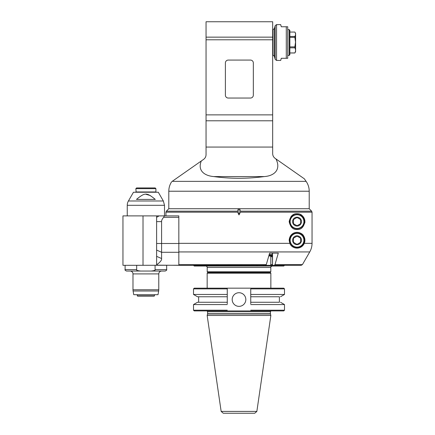 <?xml version="1.0" encoding="UTF-8"?>
<svg xmlns="http://www.w3.org/2000/svg" width="435" height="435" viewBox="0 0 435 435"><rect width="100%" height="100%" fill="white"/><g stroke="black" fill="none" stroke-linecap="round" stroke-linejoin="round"><path stroke-width="0.65" d="M250.468 98.044L228.261 98.044A2.866 2.866 0 0 1 225.395 95.178L225.395 62.939A2.866 2.866 0 0 1 228.261 60.073L250.468 60.073A2.866 2.866 0 0 1 253.333 62.939L253.333 95.178A2.866 2.866 0 0 1 250.468 98.044M201.302 160.977L203.613 159.357C205.189 158.188 206 156.622 206.054 154.664L206.054 21.75L272.674 21.75L272.674 153.658C272.729 155.621 273.544 157.187 275.121 158.356L304.304 178.785L306.104 181.362L172.189 181.362L201.302 160.977C197.398 170.455 204.243 175.767 213.754 176.577C230.588 178.85 247.423 178.85 264.257 176.577C274.741 175.865 281.2 169.307 275.921 158.916M272.674 39.792L206.054 39.792M206.054 120.794L272.674 120.794M206.054 114.878L272.674 114.878M172.189 181.362C171.477 181.857 171.477 181.857 172.189 181.362M309.214 191.221L168.802 191.221L168.802 208.724L309.214 208.724L309.214 191.221A17.193 17.193 0 0 0 306.104 181.362M272.353 254.573L269.194 254.573L268.988 255.291L272.353 255.291M287.72 26.763L287.72 58.285L287.72 26.763L281.271 26.763L280.7 24.616L276.551 24.616L275.17 25.676L275.17 59.372L274.393 56.479L274.393 28.569L273.011 29.629L273.011 55.419L272.674 55.419M287.72 58.285L281.271 58.285L280.7 60.432L276.551 60.432L276.551 24.616M289.155 55.419L289.868 54.701L289.868 30.347L289.155 29.629L289.155 55.419L287.72 55.419M289.868 46.877L294.87 46.877L295.534 42.119L294.87 37.366L289.868 37.366M294.87 46.877L294.87 47.823C295.762 49.53 295.762 51.232 294.87 52.939L295.599 51.721L295.599 33.332L294.87 32.065L289.868 32.065L294.87 32.065C295.762 33.533 295.762 34.996 294.87 36.464L294.87 37.366M294.87 52.983L289.868 52.983L294.87 52.983M294.87 36.464L289.868 36.464M294.87 52.939L289.868 52.939M289.868 47.823L294.87 47.823M136.449 199.409C145.138 192.341 146.617 192.346 155.306 199.409L136.449 199.409M128.407 200.997L133.458 192.248L158.302 192.248L163.353 200.997L128.407 200.997A8.597 8.597 0 0 0 127.254 205.298L164.506 205.298L164.506 215.891M150.331 195.538L146.029 194.309M135.85 191.96L155.909 191.96L155.909 188.665L135.85 188.665L136.133 192.248M135.85 188.665L136.563 187.947L155.192 187.947L155.909 188.665M165.218 215.891L122.953 215.891L122.953 265.317L178.834 265.247M158.693 215.891L157.91 215.891M157.644 215.891L157.339 215.891M157.002 215.891L156.622 215.891L156.622 256.351L156.622 250.081L161.586 252.278L161.586 243.497L156.622 243.497M156.622 221.622L161.586 221.622C161.483 220.474 162.173 219.044 163.647 217.321L178.834 217.321L178.834 215.891L159.107 215.891L156.622 217.321M289.786 243.339L289.155 240.245C289.917 232.323 297.159 231.268 300.438 233.138C304.016 234.59 305.299 237.988 304.282 243.339C300.949 250.217 292.054 249.168 289.786 243.339L178.834 243.339L178.834 243.872M178.834 251.936L309.742 251.936L302.423 264.6L309.742 251.936C311.253 249.298 312.02 246.433 312.047 243.339L312.047 212.182L311.629 211.171L309.182 208.724L311.629 211.171L240.511 211.171L240.37 212.182L312.047 212.182L311.629 211.171M165.936 215.891L165.936 212.182L237.646 212.182L239.005 214.928L240.37 212.182M297.034 213.737C301.189 213.52 303.815 216.146 304.913 221.622C303.739 227.173 301.112 229.8 297.034 229.501C293.032 229.767 290.406 227.141 289.155 221.622C290.406 216.097 293.032 213.471 297.034 213.737M301.183 265.317L302.423 264.6L301.183 265.317L274.354 265.317L274.98 264.6L278.297 253.137L269.613 253.137L266.291 264.6L265.671 265.317L178.834 265.317L178.834 264.6L178.834 265.317L178.834 264.6L178.834 265.317L156.622 265.149L156.622 256.351L161.586 258.542L161.586 252.278L178.834 252.278L178.834 265.149M155.077 265.317L155.077 269.618C155.681 270.222 154.354 270.7 151.092 271.048L126.536 271.048C125.215 270.445 124.736 269.966 125.101 269.618L136.677 269.618L136.677 265.317M136.677 269.662L136.677 269.618C136.073 270.222 137.4 270.7 140.663 271.048M166.654 265.317L166.654 269.618C167.04 269.912 166.567 270.391 165.218 271.048L151.092 271.048M130.119 271.048L161.641 271.048C159.895 271.217 158.944 272.174 158.775 273.914L158.775 289.764L132.985 289.764L132.985 273.914A2.866 2.866 0 0 0 130.119 271.048M133.094 291.01L158.666 291.01L158.014 294.691L133.741 294.691L133.094 291.01A7.161 7.161 0 0 1 132.985 289.764M158.666 291.01A7.161 7.161 0 0 0 158.775 289.764M154.474 294.691L154.474 295.838L137.281 295.838L137.281 294.691M154.474 295.838L154.186 296.121L137.569 296.121L137.281 295.838M269.613 253.137L272.353 253.137L272.544 265.312A1.441 0.723 -90 0 0 272.614 265.317L274.354 265.317M178.834 250.854L178.834 250.315M178.834 249.772L178.834 249.233M178.834 248.151L178.834 247.613M178.834 246.536L178.834 246.003M178.834 244.938L178.834 244.405M178.834 217.321L178.834 252.278M178.834 264.687L266.291 264.6M291.591 245.944A7.879 7.879 0 0 0 293.696 247.384M296.284 248.091A7.879 7.879 0 0 0 300.438 233.138M297.034 247.406A7.161 7.161 0 0 1 289.868 240.245A7.161 7.161 0 0 1 297.034 233.084A7.161 7.161 0 0 1 304.195 240.245A7.161 7.161 0 0 1 297.034 247.406M303.913 240.245A6.878 6.878 0 0 1 293.592 246.199A6.878 6.878 0 0 1 293.592 234.291A6.878 6.878 0 0 1 303.913 240.245M297.034 244.666A4.421 4.421 0 0 0 300.862 238.032A4.421 4.421 0 0 0 293.206 238.032A4.421 4.421 0 0 0 297.034 244.666M297.034 244.383L300.618 242.311L300.618 238.179L297.034 236.107L293.451 238.179L293.451 242.311L297.034 244.383L300.618 242.311M309.182 208.724L239.625 208.724L240.511 211.171M239.005 208.724L239.005 214.928M237.505 211.171L238.391 208.724L168.802 208.724L166.355 211.171L237.505 211.171L237.646 212.182M156.622 264.79C160.221 262.218 161.874 260.135 161.586 258.542M161.586 221.622L161.586 243.497L178.834 243.497M163.217 215.891C164.223 216.021 164.37 216.499 163.647 217.321M304.794 223.003A7.879 7.879 0 0 0 304.772 220.132M304.707 219.816A7.879 7.879 0 0 0 300.438 214.509M293.973 214.357A7.879 7.879 0 0 0 291.048 216.494M297.034 228.783A7.161 7.161 0 0 1 289.868 221.622A7.161 7.161 0 0 1 297.034 214.455A7.161 7.161 0 0 1 304.195 221.622A7.161 7.161 0 0 1 297.034 228.783M303.913 221.622A6.878 6.878 0 0 1 293.592 227.576A6.878 6.878 0 0 1 293.592 215.662A6.878 6.878 0 0 1 303.913 221.622M297.034 226.042A4.421 4.421 0 0 0 300.862 219.409A4.421 4.421 0 0 0 293.206 219.409A4.421 4.421 0 0 0 297.034 226.042M297.034 225.754L300.618 223.688L300.618 219.55L297.034 217.484L293.451 219.55L293.451 223.688L297.034 225.754L300.618 223.688M268.781 256.003L270.456 256.003L270.815 256.721L270.815 264.6L270.456 265.317L265.954 265.317L265.595 266.035L194.233 266.035L193.874 265.676M256.911 266.035L257.27 265.317M270.815 256.721L272.353 256.721M272.353 264.6L270.815 264.6M270.456 256.003L272.353 256.003M263.768 266.035L263.768 265.317M293.451 265.317L270.456 265.317M284.495 265.317L283.783 266.035L265.595 266.035M272.245 266.035C270.929 266.639 270.45 267.117 270.815 267.465L207.201 267.465A1.43 1.43 0 0 0 205.766 266.035M270.815 267.465L270.815 271.766L207.201 271.766L207.201 267.465M270.815 271.766L270.097 272.484M239.005 272.484L270.135 272.484L270.853 273.196L207.163 273.196L207.881 272.484L239.005 272.484M227.271 303.744L227.271 288.889L227.271 294.457L193.515 294.457L193.515 288.889L194.233 288.171L283.783 288.171L284.495 288.889L250.745 288.889L250.745 303.717M227.271 302.26L197.512 302.26L227.271 302.26L227.271 296.762L197.512 296.762L227.271 296.762M193.515 288.889L227.271 288.889L227.271 288.171L227.271 295.283M197.512 302.26L193.515 304.565L227.271 304.565M227.271 310.198L193.515 310.198L193.515 304.565M250.745 310.198L284.495 310.198L283.783 310.916L194.233 310.916L193.515 310.198M250.745 295.229L250.745 288.889M245.829 299.541A6.824 6.824 0 0 1 235.596 305.452A6.824 6.824 0 0 1 235.596 293.636A6.824 6.824 0 0 1 245.829 299.541M279.384 296.762L250.745 296.762L279.384 296.762L279.384 302.26L250.745 302.26L279.384 302.26M280.504 296.762L284.495 294.457L250.745 294.457L250.745 294.859M250.745 304.565L284.495 304.565L284.495 310.198M239.005 315.462L270.853 315.462L270.45 313.972L207.566 313.972L207.163 315.462L239.005 315.462M221.154 411.412L256.857 411.412L254.731 413.25L223.285 413.25L221.154 411.412L207.163 315.462M226.63 413.25L239.005 413.25M213.754 176.577L264.257 176.577M272.674 147.063L206.054 147.063M206.054 37.149L272.674 37.149M286.29 26.763L286.29 58.285M312.047 243.339L304.282 243.339M166.654 269.618L155.077 269.618M132.985 273.914L158.775 273.914M272.544 265.312L272.544 253.137M302.423 264.6L274.98 264.6M143.012 265.317L143.012 215.891M270.418 311.775L270.418 313.749L207.593 313.749L207.593 311.775L270.418 311.775C270.173 311.634 270.461 311.346 271.282 310.916M168.802 191.221C168.823 187.779 169.775 184.614 171.662 181.732M273.011 29.629L272.674 29.629M274.393 56.479C273.713 55.528 273.251 55.174 273.011 55.419M274.393 28.569L275.17 25.676M276.551 60.432L275.17 59.372M289.155 29.629L287.72 29.629M164.506 205.298L163.353 200.997M155.621 192.248L155.909 191.96M127.254 215.891L127.254 205.298M125.101 265.317L125.101 269.618M165.936 212.182L166.355 211.171M207.914 272.484L207.201 271.766M270.853 288.171L270.853 273.196M207.163 288.171L207.163 273.196M198.632 296.762L198.632 302.26M284.495 294.457L284.495 288.889M280.504 302.26L284.495 304.565M207.593 311.775C207.859 311.661 207.577 311.373 206.734 310.916M256.857 411.412L270.853 315.462M197.512 296.762L193.515 294.457"/></g></svg>
